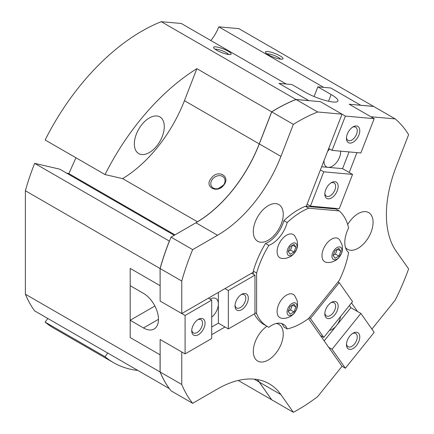 <?xml version="1.0" encoding="UTF-8"?>
<svg xmlns="http://www.w3.org/2000/svg" width="434" height="434" viewBox="0 0 434 434"><rect width="100%" height="100%" fill="white"/><g stroke="black" fill="none" stroke-linecap="round" stroke-linejoin="round"><path stroke-width="0.65" d="M308.807 100.645L278.937 83.361L286.142 84.006L181.331 23.49L161.269 21.7A176.459 101.876 120 0 0 45.147 139.987L105.039 174.566L122.616 178.629L197.508 221.834M210.875 40.552A30.586 17.658 120 0 0 218.79 26.837L238.857 28.633L373.544 106.395L360.687 105.245L330.806 87.993L360.752 105.283L349.224 104.252L370.853 116.741L395.238 118.916L373.614 106.433L349.224 104.252L374.179 118.661L345.366 116.084L320.411 101.681L296.026 99.5A176.459 101.876 120 0 0 271.733 111.874L293.362 124.363L280.928 156.403A103.52 59.767 120 0 1 217.537 235.266L192.669 249.621L171.045 237.138A176.459 101.876 120 0 0 160.135 268.548L160.135 301.066L181.759 313.554L181.759 281.037L160.135 268.548M107.681 353.048L105.039 356.71L45.147 322.131A176.459 101.876 120 0 0 53.604 328.055L113.496 362.634A176.459 101.876 120 0 0 137.849 370.462M45.147 322.131L47.789 318.469M169.417 241.136L34.649 163.358A176.459 101.876 120 0 0 25.378 190.748L25.378 294.203A176.459 101.876 120 0 0 34.649 310.885L169.358 388.62M34.649 163.358L59.724 169.157L174.256 235.282M66.5 173.068L68.854 173.611L75.966 157.781M371.911 329.129L395.238 300.106A176.459 101.876 120 0 0 408.622 268.912L396.188 251.226A103.52 59.767 120 0 1 396.188 166.699L408.622 134.659A176.459 101.876 120 0 0 395.238 118.916M345.48 247.526A21.174 12.228 120 0 0 347.526 249.29A21.174 12.228 120 0 0 368.699 237.062A21.174 12.228 120 0 0 368.699 212.611A21.174 12.228 120 0 0 347.694 224.552M357.545 311.509L351.497 302.905M339.252 210.924L308.758 208.201A68.23 39.391 120 0 0 287.189 222.55A23.528 13.584 120 0 1 268.83 245.384A68.23 39.391 120 0 0 256.624 273.051L256.624 313.711A68.23 39.391 120 0 0 267.431 326.536A68.23 39.391 120 0 0 268.83 327.285A23.528 13.584 120 0 1 283.364 324.252A23.528 13.584 120 0 1 287.189 328.923A68.23 39.391 120 0 0 308.758 318.366L339.252 280.435A68.23 39.391 120 0 0 348.611 252.512A23.528 13.584 120 0 1 348.611 228.034A68.23 39.391 120 0 0 339.252 210.924L335.927 209.004L335.086 208.928L335.308 208.353L335.086 208.928L305.428 206.28A68.23 39.391 120 0 0 283.863 220.629A23.528 13.584 120 0 1 265.505 243.463A68.23 39.391 120 0 0 253.299 271.131L253.299 274.174M349.224 172.482L356.938 152.611M259.299 382.126L280.928 394.614L293.362 412.3L271.733 399.812L259.299 382.126A103.52 59.767 120 0 0 257.34 379.56M293.362 412.3A176.459 101.876 120 0 0 317.65 396.627L342.041 366.291L345.366 368.211L374.179 332.363L360.871 313.429L350.889 307.668L349.392 305.531M160.135 372.003L181.759 384.486L181.759 351.974L160.135 339.486L160.135 372.003A176.459 101.876 120 0 0 171.045 390.817L192.669 403.305L217.537 388.951A103.52 59.767 120 0 1 269.297 383.824A103.52 59.767 120 0 1 280.928 394.614M192.669 249.621A176.459 101.876 120 0 0 181.759 281.037M208.38 298.185L211.705 300.106L185.09 315.475L185.09 353.894L160.135 339.486L160.135 354.855L130.189 337.565L160.07 354.817L160.07 371.965A176.459 101.876 120 0 0 169.341 388.647M160.07 371.965L25.378 294.203M181.759 384.486A176.459 101.876 120 0 0 192.669 403.305M314.08 96.532L317.84 86.838L330.806 87.993L323.601 87.348L218.79 26.837M169.341 241.12A176.459 101.876 120 0 0 160.07 268.51L160.135 285.621M160.07 268.51L25.378 190.748M185.09 315.475L160.135 301.066L160.135 285.697L130.189 268.407L130.189 285.697L143.497 293.384A21.174 12.228 60 0 1 157.33 312.041A21.174 12.228 60 0 1 154.086 329.01A21.174 12.228 60 0 1 143.497 327.958L130.189 320.276L130.189 337.565L130.189 268.407L160.07 285.659M308.818 100.612L295.955 99.462A176.459 101.876 120 0 0 271.668 111.836L196.868 68.653A176.459 101.876 120 0 0 105.039 174.566M295.955 99.462L161.269 21.7M317.84 86.838L331.147 94.52A21.174 4.476 -158.8 0 1 337.923 101.019A21.174 4.476 -158.8 0 1 325.668 100.547A21.174 4.476 -158.8 0 1 305.216 92.203L291.903 84.522L278.937 83.361L308.883 100.65L320.411 101.681L342.041 114.164L317.65 111.988L296.026 99.5M317.65 111.988A176.459 101.876 120 0 0 293.362 124.363M266.943 326.254A21.174 12.228 120 0 0 255.306 341.553A21.174 12.228 120 0 0 257.682 361.045A21.174 12.228 120 0 0 278.861 348.822A21.174 12.228 120 0 0 278.861 324.372A21.174 12.228 120 0 0 276.322 323.482M308.493 318.567L342.041 366.291M287.189 328.923L283.863 327.003A23.528 13.584 120 0 0 281.579 323.498M254.297 313.939A68.23 39.391 120 0 0 264.105 324.616L267.431 326.536M211.705 334.685L225.018 326.997M268.478 54.82A9.412 1.991 21.2 0 0 282.653 59.062A9.412 1.991 21.2 0 0 274.961 53.485A9.412 1.991 21.2 0 0 265.521 52.411A9.412 1.991 21.2 0 0 268.478 54.82M171.045 237.138L195.908 222.783A103.52 59.767 120 0 0 259.299 143.92L271.733 111.874M289.581 255.751A7.058 4.074 -60 0 1 287.753 248.932A7.058 4.074 -60 0 1 294.572 242.888A7.058 4.074 -60 0 1 296.395 249.702A7.058 4.074 -60 0 1 289.581 255.751M295.917 247.098L293.997 244.364L290.156 246.583L288.23 251.536L290.156 254.27L293.997 252.051L295.917 247.098L292.587 245.177M197.416 221.812A103.52 59.767 120 0 0 259.234 143.882L271.668 111.836M216.609 50.187A9.412 1.991 21.2 0 0 230.785 54.429A9.412 1.991 21.2 0 0 223.092 48.847A9.412 1.991 21.2 0 0 213.653 47.778A9.412 1.991 21.2 0 0 216.609 50.187M196.868 68.653L184.434 100.693L259.234 143.882M141.831 154.558A21.174 12.228 -60 0 1 138.734 153.603A21.174 12.228 -60 0 1 138.734 129.148A21.174 12.228 -60 0 1 159.907 116.925A21.174 12.228 -60 0 1 161.198 138.929A21.174 12.228 -60 0 1 141.831 154.558M122.616 178.629A103.52 59.767 120 0 0 184.434 100.693M211.315 178.228C203.589 186.636 217.103 194.172 223.754 185.139C231.165 176.291 217.689 168.761 211.315 178.228M212.454 179.188A7.628 6.016 144.9 0 1 222.582 176.405A7.628 6.016 144.9 0 1 224.15 177.832A7.628 6.016 144.9 0 1 221.373 187.141A7.628 6.016 144.9 0 1 211.673 186.604A7.628 6.016 144.9 0 1 212.454 179.188M223.336 185.291L218.421 188.53M222.398 186.305A21.174 12.228 120 0 0 222.609 185.486M255.3 221.763A21.174 12.228 120 0 0 257.682 241.261A21.174 12.228 120 0 0 278.856 229.038A21.174 12.228 120 0 0 278.856 204.588A21.174 12.228 120 0 0 255.3 221.763M238.206 380.455L271.668 399.774L259.234 382.088A103.52 59.767 120 0 0 257.297 379.549M256.624 313.711L254.964 312.751M256.624 273.051L253.299 271.131M291.312 293.818A13.411 7.741 120 0 0 278.422 305.151A13.411 7.741 120 0 0 281.628 318.236C284.666 318.773 287.921 317.981 291.409 315.86L293.731 313.858L296.71 308.975C297.295 307.684 298.055 304.261 296.954 300.182L294.67 295.668A13.411 7.741 120 0 0 291.312 293.818M326.547 262.358C329.574 262.89 332.829 262.098 336.317 259.982L338.639 257.98L341.618 253.098C342.198 251.807 342.958 248.378 341.862 244.299L339.578 239.785A13.411 7.741 120 0 0 336.22 237.935A13.411 7.741 120 0 0 323.325 249.273A13.411 7.741 120 0 0 326.536 262.358M281.655 258.349C284.677 258.881 287.937 258.089 291.42 255.968L293.742 253.971L296.72 249.083C297.306 247.792 298.066 244.369 296.97 240.29L294.686 235.776A13.411 7.741 120 0 0 291.328 233.926A13.411 7.741 120 0 0 278.433 245.259A13.411 7.741 120 0 0 281.639 258.344M268.83 245.384L265.505 243.463M342.041 114.164L306.268 206.356L307.104 204.208L310.429 206.134L323.737 171.826L352.554 174.403L342.572 168.642L349.061 151.911M254.964 275.134L228.344 290.498L228.344 328.923L254.964 313.554L254.964 275.134L251.633 273.208L253.299 272.248L181.759 313.554M308.758 208.201L305.428 206.28M287.189 222.55L283.863 220.629M228.702 54.51A7.628 1.611 21.2 0 0 222.327 50.827A7.628 1.611 21.2 0 0 215.134 49.248M280.57 59.143A7.628 1.611 21.2 0 0 274.196 55.46A7.628 1.611 21.2 0 0 267.002 53.881M105.039 356.71A176.459 101.876 120 0 0 113.496 362.634M288.295 311.227L290.525 309.941L292.37 305.189M288.219 311.428L290.14 314.162L293.981 311.943L295.907 306.99L293.981 304.256L290.14 306.475L288.219 311.428M292.576 305.069L295.907 306.99M290.525 309.941L293.981 311.943M333.204 255.349L335.428 254.064L337.272 249.311M333.128 255.545L335.048 258.279L338.889 256.06L340.809 251.107L338.889 248.378L335.048 250.597L333.128 255.545M337.484 249.187L340.809 251.107M335.428 254.064L338.889 256.06M288.312 251.34L290.536 250.055L292.38 245.297M290.536 250.055L293.997 252.051M289.565 315.643A7.058 4.074 -60 0 1 287.742 308.824A7.058 4.074 -60 0 1 294.556 302.775A7.058 4.074 -60 0 1 296.384 309.594A7.058 4.074 -60 0 1 289.565 315.643M334.473 259.76A7.058 4.074 -60 0 1 332.645 252.941A7.058 4.074 -60 0 1 339.464 246.897A7.058 4.074 -60 0 1 341.292 253.716A7.058 4.074 -60 0 1 334.473 259.76M174.962 234.87L68.854 173.611M340.619 151.157A11.761 6.792 -60 0 1 336.735 162.224A11.761 6.792 -60 0 1 328.164 167.35A11.761 6.792 -60 0 1 326.439 166.819A11.761 6.792 -60 0 1 324.035 160.558M327.54 151.537A11.761 6.792 -60 0 1 329.704 149.03M352.554 174.403L339.242 208.705L310.429 206.134M334.82 181.689A9.412 5.436 -60 0 1 334.82 195.002A9.412 5.436 -60 0 1 324.838 194.107A9.412 5.436 -60 0 1 331.489 182.584A9.412 5.436 -60 0 1 334.82 181.689M374.179 118.661L360.871 152.963L332.059 150.392L345.366 116.084M356.444 125.947A9.412 5.436 -60 0 1 356.444 139.26A9.412 5.436 -60 0 1 346.462 138.365A9.412 5.436 -60 0 1 353.119 126.842A9.412 5.436 -60 0 1 356.444 125.947M330.827 183.007A7.628 4.405 -60 0 1 332.927 182.589A7.628 4.405 -60 0 1 334.044 182.931A7.628 4.405 -60 0 1 334.044 191.741A7.628 4.405 -60 0 1 326.417 196.146A7.628 4.405 -60 0 1 324.871 193.325M352.457 127.265A7.628 4.405 -60 0 1 354.556 126.847A7.628 4.405 -60 0 1 355.674 127.189A7.628 4.405 -60 0 1 355.674 135.999A7.628 4.405 -60 0 1 348.046 140.404A7.628 4.405 -60 0 1 346.495 137.583M320.411 169.906L323.737 171.826M332.059 150.392L328.728 148.466M342.572 168.642L321.627 166.77M210.045 299.145A11.761 6.792 -60 0 1 215.926 298.559A11.761 6.792 -60 0 1 218.362 303.946A11.761 6.792 -60 0 1 211.705 317.2M235 305.867A9.412 5.436 -60 0 1 241.651 294.344A9.412 5.436 -60 0 1 248.308 298.185A9.412 5.436 -60 0 1 241.651 309.708A9.412 5.436 -60 0 1 235 305.867M211.705 300.106L211.705 338.525L185.09 353.894M191.741 330.844A9.412 5.436 -60 0 1 198.398 319.315A9.412 5.436 -60 0 1 205.054 323.156A9.412 5.436 -60 0 1 198.398 334.685A9.412 5.436 -60 0 1 191.741 330.844M240.989 294.762A7.628 4.405 -60 0 1 244.206 294.691A7.628 4.405 -60 0 1 244.206 303.502A7.628 4.405 -60 0 1 236.579 307.907A7.628 4.405 -60 0 1 235.033 305.08M197.736 319.739A7.628 4.405 -60 0 1 200.953 319.668A7.628 4.405 -60 0 1 200.953 328.473A7.628 4.405 -60 0 1 193.325 332.878A7.628 4.405 -60 0 1 191.779 330.057M154.884 306.019L130.189 320.276M211.705 326.997L218.362 323.156L228.344 328.923M228.344 290.498L225.018 288.577M218.362 292.418L218.362 323.156M340.522 316.565A11.761 6.792 -60 0 1 336.48 325.587A11.761 6.792 -60 0 1 329.444 330.345M309.209 317.802L310.429 318.507L339.242 282.659L352.554 301.597L323.737 337.44L320.411 335.52M310.429 318.507L323.737 337.44M334.82 314.786A9.412 5.436 -60 0 1 324.838 313.89A9.412 5.436 -60 0 1 331.489 302.368A9.412 5.436 -60 0 1 337.918 304.353A9.412 5.436 -60 0 1 334.82 314.786M328.728 347.357L332.059 349.278L360.871 313.429M332.059 349.278L345.366 368.211M356.444 345.556A9.412 5.436 -60 0 1 346.462 344.661A9.412 5.436 -60 0 1 353.119 333.138A9.412 5.436 -60 0 1 359.547 335.119A9.412 5.436 -60 0 1 356.444 345.556M330.827 302.791A7.628 4.405 -60 0 1 334.044 302.715A7.628 4.405 -60 0 1 332.927 313.158A7.628 4.405 -60 0 1 326.417 315.93A7.628 4.405 -60 0 1 324.871 313.109M352.457 333.556A7.628 4.405 -60 0 1 355.674 333.486A7.628 4.405 -60 0 1 354.556 343.929A7.628 4.405 -60 0 1 348.046 346.695A7.628 4.405 -60 0 1 346.495 343.874M339.242 282.659L338.026 281.959M324.182 340.891L350.889 307.668M195.908 222.783L217.537 235.266M259.299 143.92L280.928 156.403M254.134 379.142L259.234 382.088M328.538 101.252L331.147 94.52M158.47 319.315L143.497 327.958"/></g></svg>
